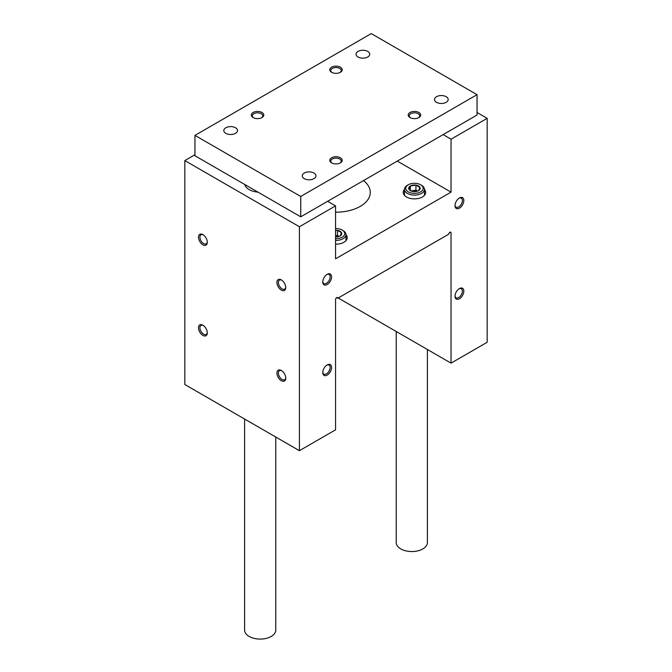 <?xml version="1.0" encoding="UTF-8"?>
<svg xmlns="http://www.w3.org/2000/svg" width="672" height="672" viewBox="0 0 672 672"><rect width="100%" height="100%" fill="white"/><g stroke="black" fill="none" stroke-linecap="round" stroke-linejoin="round"><path stroke-width="1.01" d="M487.183 118.339L451.038 139.205L451.038 192.133L335.563 258.812L335.563 205.876L299.418 226.741L299.418 450.685L335.563 429.82L335.563 299.527A1.562 0.899 120 0 1 336.244 297.956A1.562 0.899 120 0 1 337.436 297.536A1.562 0.899 120 0 1 337.764 298.25L448.837 234.125A1.562 0.899 120 0 1 449.518 232.554A1.562 0.899 120 0 1 450.719 232.142A1.562 0.899 120 0 1 451.038 232.856L451.038 363.14L487.183 342.275L487.183 118.339L477.044 112.484M451.038 363.14L338.201 297.998M451.038 139.205L443.108 134.627M451.038 192.133L397.261 161.087M345.971 234.721A11.222 6.476 180 0 1 347.222 237.686A11.222 6.476 180 0 1 335.563 244.163M424.427 189.42A11.222 6.476 180 0 1 425.678 192.394A11.222 6.476 180 0 1 414.456 198.87A11.222 6.476 180 0 1 403.234 192.394A11.222 6.476 180 0 1 404.485 189.42M363.51 180.583A34.28 19.79 180 0 1 370.28 192.394A34.28 19.79 180 0 1 335.563 212.184M335.563 205.876L327.625 201.298M244.759 184.506A15.582 8.996 0 0 0 249.169 189.588A15.582 8.996 0 0 0 257.989 192.133M194.956 154.728L184.817 160.583L184.817 384.518L299.418 450.685M299.418 226.741L184.817 160.583M202.894 335.404A6.233 3.595 -120 0 0 207.295 332.858A6.233 3.595 -120 0 0 202.894 325.223A6.233 3.595 -120 0 0 198.484 327.768A6.233 3.595 -120 0 0 202.894 335.404M281.35 380.705A6.233 3.595 -120 0 0 285.751 378.16A6.233 3.595 -120 0 0 281.35 370.524A6.233 3.595 -120 0 0 276.94 373.069A6.233 3.595 -120 0 0 281.35 380.705M202.894 244.81A6.233 3.595 -120 0 0 207.295 242.264A6.233 3.595 -120 0 0 202.894 234.637A6.233 3.595 -120 0 0 198.484 237.182A6.233 3.595 -120 0 0 202.894 244.81M281.35 290.111A6.233 3.595 -120 0 0 285.751 287.566A6.233 3.595 -120 0 0 281.35 279.93A6.233 3.595 -120 0 0 276.94 282.475A6.233 3.595 -120 0 0 281.35 290.111M337.764 298.25L336.664 297.612M459.413 298.763A6.233 3.595 -60 0 1 455.003 296.218A6.233 3.595 -60 0 1 459.413 288.582A6.233 3.595 -60 0 1 463.823 291.127A6.233 3.595 -60 0 1 459.413 298.763M327.188 375.102A6.233 3.595 -60 0 1 322.778 372.557A6.233 3.595 -60 0 1 327.188 364.921A6.233 3.595 -60 0 1 331.59 367.466A6.233 3.595 -60 0 1 327.188 375.102M459.413 208.169A6.233 3.595 -60 0 1 455.003 205.624A6.233 3.595 -60 0 1 459.413 197.988A6.233 3.595 -60 0 1 463.823 200.533A6.233 3.595 -60 0 1 459.413 208.169M327.188 284.508A6.233 3.595 -60 0 1 322.778 281.963A6.233 3.595 -60 0 1 327.188 274.327A6.233 3.595 -60 0 1 331.59 276.872A6.233 3.595 -60 0 1 327.188 284.508M326.81 274.562A5.225 3.016 -60 0 1 329.078 274.487A5.225 3.016 -60 0 1 329.876 278.67A5.225 3.016 -60 0 1 326.466 283.273A5.225 3.016 -60 0 1 323.862 283.525A5.225 3.016 -60 0 1 322.795 281.526M459.043 198.223A5.225 3.016 -60 0 1 461.311 198.148A5.225 3.016 -60 0 1 462.109 202.331A5.225 3.016 -60 0 1 458.699 206.926A5.225 3.016 -60 0 1 456.086 207.186A5.225 3.016 -60 0 1 455.02 205.187M281.719 280.165A5.225 3.016 -120 0 0 279.451 280.081A5.225 3.016 -120 0 0 278.653 284.264A5.225 3.016 -120 0 0 282.064 288.868A5.225 3.016 -120 0 0 284.676 289.128A5.225 3.016 -120 0 0 285.734 287.12M203.263 234.864A5.225 3.016 -120 0 0 200.995 234.788A5.225 3.016 -120 0 0 200.197 238.972A5.225 3.016 -120 0 0 203.608 243.575A5.225 3.016 -120 0 0 206.22 243.835A5.225 3.016 -120 0 0 207.278 241.828M326.81 365.156A5.225 3.016 -60 0 1 329.078 365.081A5.225 3.016 -60 0 1 329.876 369.264A5.225 3.016 -60 0 1 326.466 373.867A5.225 3.016 -60 0 1 323.862 374.119A5.225 3.016 -60 0 1 322.795 372.12M459.043 288.817A5.225 3.016 -60 0 1 461.311 288.742A5.225 3.016 -60 0 1 462.109 292.925A5.225 3.016 -60 0 1 458.699 297.52A5.225 3.016 -60 0 1 456.086 297.78A5.225 3.016 -60 0 1 455.02 295.772M281.719 370.759A5.225 3.016 -120 0 0 279.451 370.675A5.225 3.016 -120 0 0 278.653 374.858A5.225 3.016 -120 0 0 282.064 379.462A5.225 3.016 -120 0 0 284.676 379.722A5.225 3.016 -120 0 0 285.734 377.714M203.263 325.458A5.225 3.016 -120 0 0 200.995 325.382A5.225 3.016 -120 0 0 200.197 329.566A5.225 3.016 -120 0 0 203.608 334.169A5.225 3.016 -120 0 0 206.22 334.421A5.225 3.016 -120 0 0 207.278 332.422M300.737 196.459L477.044 94.676L371.263 33.6L194.956 135.391L300.737 196.459L300.737 216.821L477.044 115.03L477.044 94.676M300.737 216.821L194.956 155.744L194.956 135.391M446.191 96.709A6.854 3.956 180 0 1 448.199 99.506A6.854 3.956 180 0 1 441.344 103.463A6.854 3.956 180 0 1 434.482 99.506A6.854 3.956 180 0 1 438.715 95.852A6.854 3.956 180 0 1 446.191 96.709M367.735 51.416A6.854 3.956 180 0 1 369.743 54.214A6.854 3.956 180 0 1 362.888 58.17A6.854 3.956 180 0 1 356.034 54.214A6.854 3.956 180 0 1 360.259 50.551A6.854 3.956 180 0 1 367.735 51.416M235.502 127.756A6.854 3.956 180 0 1 237.518 130.553A6.854 3.956 180 0 1 230.656 134.509A6.854 3.956 180 0 1 223.801 130.553A6.854 3.956 180 0 1 228.035 126.899A6.854 3.956 180 0 1 235.502 127.756M313.958 173.048A6.854 3.956 180 0 1 315.966 175.846A6.854 3.956 180 0 1 309.112 179.81A6.854 3.956 180 0 1 302.257 175.846A6.854 3.956 180 0 1 306.491 172.192A6.854 3.956 180 0 1 313.958 173.048M418.866 112.484A6.233 3.595 180 0 1 418.866 117.575A6.233 3.595 180 0 1 410.046 117.575A6.233 3.595 180 0 1 410.046 112.484A6.233 3.595 180 0 1 418.866 112.484M340.41 67.192A6.233 3.595 180 0 1 340.41 72.282A6.233 3.595 180 0 1 331.59 72.282A6.233 3.595 180 0 1 331.59 67.192A6.233 3.595 180 0 1 340.41 67.192M261.954 112.484A6.233 3.595 180 0 1 261.954 117.575A6.233 3.595 180 0 1 253.134 117.575A6.233 3.595 180 0 1 253.134 112.484A6.233 3.595 180 0 1 261.954 112.484M340.41 157.786A6.233 3.595 180 0 1 340.41 162.868A6.233 3.595 180 0 1 331.59 162.868A6.233 3.595 180 0 1 331.59 157.786A6.233 3.595 180 0 1 340.41 157.786M331.985 163.078A5.225 3.016 180 0 1 330.775 161.154A5.225 3.016 180 0 1 334.001 158.365A5.225 3.016 180 0 1 339.696 159.02A5.225 3.016 180 0 1 341.225 161.154A5.225 3.016 180 0 1 340.015 163.078M253.529 117.785A5.225 3.016 180 0 1 252.319 115.861A5.225 3.016 180 0 1 255.545 113.072A5.225 3.016 180 0 1 261.24 113.728A5.225 3.016 180 0 1 262.769 115.861A5.225 3.016 180 0 1 261.559 117.785M331.985 72.484A5.225 3.016 180 0 1 330.775 70.56A5.225 3.016 180 0 1 334.001 67.78A5.225 3.016 180 0 1 339.696 68.426A5.225 3.016 180 0 1 341.225 70.56A5.225 3.016 180 0 1 340.015 72.484M410.441 117.785A5.225 3.016 180 0 1 409.231 115.861A5.225 3.016 180 0 1 412.457 113.072A5.225 3.016 180 0 1 418.144 113.728A5.225 3.016 180 0 1 419.681 115.861A5.225 3.016 180 0 1 418.471 117.785M396.228 331.498L396.228 542.548A15.582 8.996 0 0 0 400.789 548.915A15.582 8.996 0 0 0 417.774 550.864A15.582 8.996 0 0 0 427.392 542.548L427.392 349.49M244.608 419.034L244.608 630.084A15.582 8.996 0 0 0 249.169 636.451A15.582 8.996 0 0 0 266.154 638.4A15.582 8.996 0 0 0 275.772 630.084L275.772 437.035M335.563 230.303A5.754 3.326 180 0 1 337.487 230.404L341.561 232.756L340.074 235.964A5.754 3.326 180 0 1 335.563 236.93M339.091 236.418L337.487 235.494L337.487 230.404A5.754 3.326 180 0 1 341.561 232.756A5.754 3.326 180 0 1 340.074 235.964M335.563 228.581A8.728 5.04 180 0 1 342.174 230.051A8.728 5.04 180 0 1 342.174 237.182A8.728 5.04 180 0 1 335.563 238.644M342.174 230.051L343.056 230.563A9.971 5.754 180 0 1 345.971 234.637A9.971 5.754 180 0 1 343.056 238.703A9.971 5.754 180 0 1 335.563 240.383M335.563 235.838A4.99 2.881 180 0 1 339.058 236.435M337.487 235.494L335.563 235.796M408.895 189.176L410.382 185.968L415.943 185.111L420.017 187.463L418.53 190.672A5.754 3.326 180 0 1 412.969 191.528A5.754 3.326 180 0 1 410.382 190.672A5.754 3.326 180 0 1 408.895 189.176A5.754 3.326 180 0 1 410.382 185.968A5.754 3.326 180 0 1 415.943 185.111A5.754 3.326 180 0 1 420.017 187.463A5.754 3.326 180 0 1 418.53 190.672M420.63 191.881A8.728 5.04 180 0 1 408.282 191.881A8.728 5.04 180 0 1 408.282 184.758A8.728 5.04 180 0 1 420.63 184.758A8.728 5.04 180 0 1 420.63 191.881M420.63 184.758L421.512 185.262A9.971 5.754 180 0 1 424.427 189.336A9.971 5.754 180 0 1 421.504 193.41A9.971 5.754 180 0 1 410.642 194.653A9.971 5.754 180 0 1 404.485 189.336A9.971 5.754 180 0 1 407.4 185.262L408.282 184.758M417.547 191.125L415.943 190.201L413.162 190.63A4.99 2.881 180 0 1 417.514 191.134M411.398 191.134A4.99 2.881 180 0 1 413.162 190.63L410.97 190.966M415.943 190.201L415.943 185.111M410.382 190.621L410.382 185.968M451.038 232.856L449.938 232.218M345.971 234.637L345.971 240.652M404.485 189.336L404.485 195.359M424.427 189.336L424.427 195.359"/></g></svg>
